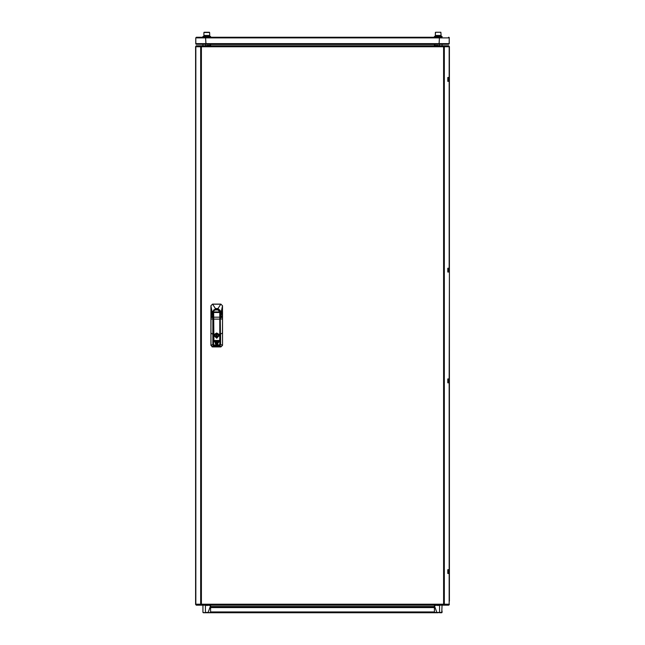 <?xml version="1.0" encoding="UTF-8"?>
<svg xmlns="http://www.w3.org/2000/svg" width="645" height="645" viewBox="0 0 645 645"><rect width="100%" height="100%" fill="white"/><g stroke="black" fill="none" stroke-linecap="round" stroke-linejoin="round"><path stroke-width="0.97" d="M435.254 612.75L203.36 612.75M434.375 607.614L210.625 607.614L210.625 606.776L434.375 606.8L434.375 611.984L210.625 611.984M195.556 598.649L195.588 597.617M210.625 605.187L210.625 612.428L208.133 612.75M195.556 601.148L195.588 49.883M449.412 49.584L449.412 53.309M434.375 45.811L434.375 44.271M195.588 53.309L195.556 597.617L195.556 53.309M210.625 44.836L210.625 45.811L210.052 44.271M441.64 612.75L436.867 612.428L442.067 612.428L442.067 610.944M438.221 612.75L434.956 612.75M449.412 597.617L449.444 601.148M437.794 605.187L434.375 605.558L436.867 612.428L434.375 612.428L434.375 605.187M440.333 612.75L441.744 612.75L439.568 612.75L439.568 605.187M441.107 35.459L440.882 32.25L436.093 32.25M204.167 32.25L209.391 32.25M202.998 36.418L210.625 36.418L210.625 37.216L202.998 37.216M434.375 37.216L434.375 36.418L442.067 36.418L442.067 37.216L210.625 37.216M209.609 32.476L209.681 35.459L203.876 35.459L203.876 36.418L203.876 35.459M441.124 36.418L441.124 35.459L435.319 35.459L435.56 32.25M200.256 605.187L198.144 605.187M444.744 45.811L445.8 45.811M448.791 573.502L447.767 573.502L447.767 569.656L449.412 569.656L449.412 382.767L447.767 382.767L447.767 378.921L449.412 378.921L449.412 272.069L449.13 378.921M449.146 604.639L449.412 573.502L447.767 573.502M202.796 45.811L201.337 45.811L200.692 46.771L201.369 46.771L201.409 45.811L443.591 45.811L443.631 46.771L444.308 46.771L443.663 45.811L448.751 45.811L449.412 46.561L449.412 77.489L447.767 77.489L447.767 81.343L449.412 81.343L449.412 268.223L447.767 268.223L447.767 272.069L449.13 272.069M442.204 605.187L443.663 605.187L444.308 604.22L443.631 604.22L443.591 605.187L201.409 605.187L201.369 604.22L200.692 604.22L201.337 605.187L201.03 604.22M219.687 340.649L219.921 312.535L213.511 312.535L213.511 334.352L213.511 317.566M218.881 334.433L216.72 338.173L214.551 334.433L216.72 333.183L219.018 334.352L216.72 333.022L214.414 334.352L216.801 338.327L219.018 334.352L219.76 334.352L219.76 312.309L213.672 312.309L213.898 340.673L213.511 340.294L213.479 341.366L213.551 340.729L219.792 340.729L219.792 341.366L219.953 340.915M219.953 344.188L219.921 339.859M219.953 343.051L220.001 339.955M219.792 345.672L219.953 341.366L219.872 345.656L219.792 345.051L213.576 345.051L213.576 345.688L213.479 344.978L213.576 345.672L219.792 345.688L213.576 345.672M213.576 344.97L219.792 344.809L219.792 341.366L213.576 341.366L213.479 344.825M213.479 344.543L213.124 345.043L212.85 344.511L212.85 334.271L212.979 344.511L210.98 345.277L212.544 346.865L213.205 345.728L213.374 346.147L213.124 345.043L213.366 345.599M219.953 344.632L220.453 344.511L220.243 317.485L220.453 334.247M213.511 339.536L213.479 344.414M222.469 316.76L222.469 317.493L220.574 317.485L220.574 316.76L222.485 316.76L222.485 316.058L222.485 345.293L220.88 346.897L212.552 346.897L210.947 345.293L210.947 333.038L212.85 334.247L212.858 317.485L213.197 334.271L212.995 316.76L212.068 313.897L212.189 311.849L215.486 308.641L217.946 308.641L221.243 311.849L220.735 315.695M446.074 44.271L448.606 44.271L449.283 43.626L448.638 44.271L449.186 43.626L449.226 37.604M439.068 43.925L439.382 37.861L439.051 44.271L448.638 44.271M205.586 43.626L195.846 43.626L196.394 44.271L205.948 44.271L205.586 43.626L205.981 44.271L205.618 37.861L205.932 43.925M196.394 44.271L195.814 43.626L196.056 44.166M195.774 43.884L195.717 37.861L195.846 43.626M202.933 605.558L202.933 612.428L205.433 612.75M205.433 605.187L205.433 612.428L208.133 612.428L210.625 605.558L207.206 605.187M434.948 44.271L434.375 45.368L437.794 45.368L437.794 45.811M207.206 45.811L207.206 45.368L210.625 45.368M203.941 32.476L209.665 32.476M219.921 340.375L219.534 340.673L219.76 340.294M213.511 339.859L213.479 344.188M217.76 343.479L217.76 343.914L217.76 343.479L215.382 343.624L217.76 343.39L217.76 343.858L215.672 343.479M218.719 341.56L218.719 341.995L218.719 341.56L214.422 341.705L218.719 341.471L218.719 341.931L214.712 341.56M215.196 342.431L215.196 342.955L215.196 342.374L215.196 342.898L218.534 342.664L215.196 342.431M213.479 341.366L213.576 345.051M213.479 344.97L213.358 334.271L212.979 344.511M220.219 346.284L219.897 346.55L220.227 345.728L220.88 346.897L222.485 345.277L222.485 319.009L222.452 333.038L220.074 334.271L220.453 344.511M220.09 315.945L219.816 309.906L213.616 309.906L213.172 316.09L212.777 311.35L216.72 308.866L220.655 311.35L220.058 316.147L220.534 311.414L216.72 309.003L212.898 311.414L213.431 315.905L213.431 311.954L220.001 311.954L220.001 315.905M219.921 329.877L219.921 330.337M220.259 316.09L220.058 329.877M220.001 316.05L221.017 313.736L219.985 316.074L220.646 311.43L216.72 308.907L221.033 312.881L216.72 308.907L212.786 311.43L213.35 318.993L210.971 319.009L212.858 319.009M213.511 330.337L213.511 329.877M219.897 346.55L213.535 346.55L213.374 344.962M210.98 345.277L210.947 316.76L212.995 316.76M219.598 312.083L213.511 312.406L219.598 312.148M216.72 338.109L214.277 335.674L216.72 333.239L219.155 335.674L216.72 338.109M216.72 338.044L214.342 335.674L216.72 333.304L219.09 335.674L216.72 338.044M220.066 345.599L220.082 316.147L220.679 311.342L216.72 308.842L212.761 311.342L213.374 316.147L213.374 329.877M195.717 37.861L196.362 37.216L195.814 37.861L196.362 37.216L442.067 37.216M205.884 37.861L205.981 37.216L205.586 37.861L205.981 37.216L205.844 37.861L439.156 37.861L439.019 37.216L439.116 37.861M439.414 37.861L439.019 37.216L439.382 37.861L449.186 37.861L448.638 37.216L449.154 37.861M449.267 37.733L448.993 37.329L449.267 37.733M439.156 43.626L438.979 44.271L206.021 44.271L205.844 43.626M449.234 43.876L449.283 37.861L448.638 37.216L449.13 37.579M202.933 612.428L202.933 605.187M442.131 45.811L442.067 45.368L442.131 45.811M442.067 44.271L442.067 45.811M202.933 45.368L202.869 45.811M202.933 45.811L202.933 44.271M442.067 605.187L441.744 612.75M436.391 32.25L440.051 32.25M449.444 597.617L449.444 53.309M447.767 569.656L448.791 569.656M448.791 382.767L447.767 382.767M449.412 604.438L448.751 605.187L443.663 605.187L443.97 604.22M448.791 268.223L447.767 268.223M447.767 81.343L448.791 81.343M448.791 77.489L447.767 77.489M443.97 46.771L443.615 46.287M442.204 45.811L443.663 45.811L443.663 46.287M195.854 46.351L196.249 45.811L201.337 45.811L201.03 46.771M202.796 605.187L196.249 605.187L195.846 604.639M216.349 336.795L216.349 334.553L217.083 334.553L217.083 336.795L216.349 336.795M213.672 312.309L219.76 312.309M219.655 340.657L213.898 340.673M214.293 335.126L214.245 335.997L216.72 338.157L219.203 335.674L216.72 333.022M219.921 334.352L219.921 340.294M219.953 343.156L220.001 344.188M219.792 340.729L213.576 340.729L213.479 344.511M221.243 311.849L222.485 305.746L222.477 315.986L221.364 311.817L217.97 308.552L215.462 308.552L212.592 304.166L220.888 304.166L222.477 305.698L220.888 304.166M212.068 313.897L212.576 315.768L210.947 316.534L210.955 305.746L210.963 316.542L212.068 311.817L210.947 305.706L212.552 304.101L220.88 304.101M221.388 312.841L222.477 311.14L222.477 305.698M222.485 311.14L222.485 316.534L220.856 315.768L221.364 313.897M222.461 319.009L220.437 319.025L222.485 319.001L222.469 317.493L222.461 319.001M213.374 330.45L213.511 339.834M220.001 339.988L219.921 332.514M219.921 332.248L220.034 332.756M213.535 346.55L213.213 346.284M222.452 345.277L220.582 344.511L220.582 334.271M210.947 305.746L212.592 304.101M212.189 311.849L215.486 308.641M210.947 319.001L210.947 333.038L210.971 317.485L212.858 317.485L212.697 315.695M220.437 316.76L220.574 319.001M210.625 607.38L434.375 607.38M210.625 606.735L434.375 606.735M210.625 606.542L434.375 606.542M439.116 43.626L205.884 43.626M449.154 43.626L439.414 43.626M195.846 37.861L205.586 37.861M207.206 605.558L205.747 605.187M439.568 45.811L439.568 44.271M437.794 45.368L439.374 45.811M205.433 44.271L205.433 45.811M205.626 45.811L207.206 45.368M439.253 605.187L437.794 605.558M434.375 612.685L210.625 612.685M434.375 44.392L210.625 44.392M448.735 77.489L448.735 81.343M448.735 268.223L448.735 272.069M448.735 378.921L448.735 382.767M448.735 569.656L448.735 573.502M449.13 382.767L449.13 569.656M449.13 81.343L449.13 268.223M449.13 573.502L449.13 604.22L444.308 604.22L444.308 46.771L449.13 46.771L449.13 77.489M443.631 604.22L443.631 46.771L201.369 46.771L201.369 604.22L443.631 604.22M200.692 604.22L200.692 46.771L195.87 46.771L195.87 604.22L200.692 604.22M214.551 334.433L213.672 334.352L213.672 340.294M213.511 317.138L219.921 317.138M219.921 319.09L213.511 319.09M213.898 340.512L219.534 340.512M216.72 333.191L214.253 335.352M215.672 343.769L217.76 343.769M215.672 343.334L217.76 343.334M217.76 343.914L215.672 343.914M214.712 341.842L218.719 341.842M214.712 341.407L218.719 341.407M215.196 342.809L218.236 342.809M218.236 342.519L215.196 342.519M215.196 342.374L218.236 342.374M218.236 342.955L215.196 342.955M218.719 341.995L214.712 341.995M220.84 304.101L217.946 308.641M222.485 316.534L222.485 315.977M220.082 318.993L220.074 334.271M220.018 339.988L220.058 344.486M213.535 345.68L213.535 346.284L219.897 346.284L219.897 345.623M220.042 332.36L220.058 330.45M213.358 334.271L213.35 318.993M220.864 346.865L212.544 346.865M210.947 311.14L212.044 312.841M220.082 317.485L220.243 316.147M213.35 317.485L213.189 316.147M210.971 317.485L210.971 316.76M210.625 606.776L434.375 606.776M203.893 32.476L203.893 35.459L203.893 32.476M435.335 32.476L435.319 36.418M202.933 36.418L202.933 37.216L202.933 36.418M209.681 36.418L209.681 35.459M195.588 604.438L195.588 46.561M213.479 345.559L213.479 344.986M212.552 346.897L211.995 346.792"/></g></svg>
